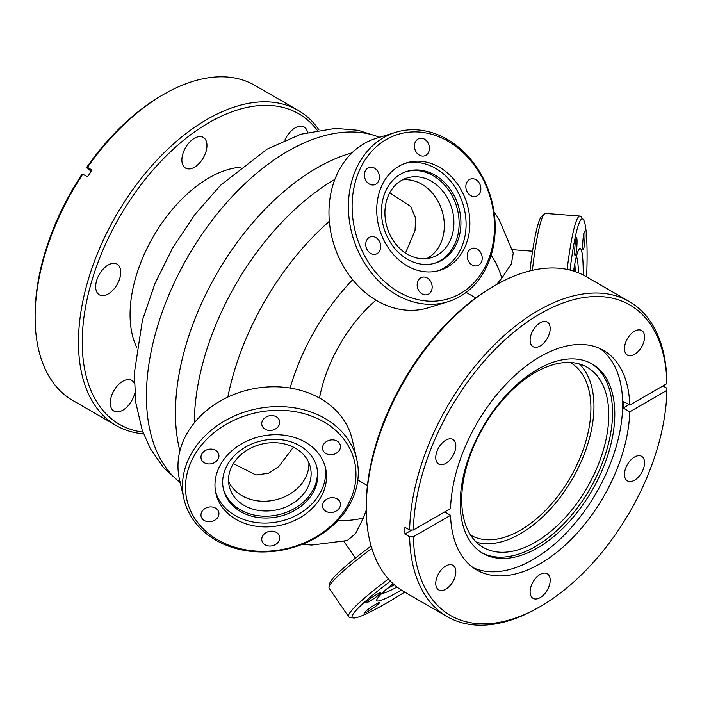 <?xml version="1.0" encoding="UTF-8"?>
<svg xmlns="http://www.w3.org/2000/svg" width="702" height="702" viewBox="0 0 702 702"><rect width="100%" height="100%" fill="white"/><g stroke="black" fill="none" stroke-linecap="round" stroke-linejoin="round"><path stroke-width="1.05" d="M143.533 433.801A181.958 105.054 -60 0 1 116.146 425.509A181.958 105.054 -60 0 1 128.448 195.788A181.958 105.054 -60 0 1 298.104 110.346A181.958 105.054 -60 0 1 318.98 129.914M298.104 110.346L254.747 85.311A181.958 105.054 120 0 0 163.768 94.322A181.958 105.054 120 0 0 87.425 167.374L92.137 170.095A181.958 105.054 -60 0 0 89.803 173.473A181.958 105.054 -60 0 0 87.513 176.886L82.801 174.166A181.958 105.054 120 0 0 35.1 317.181A181.958 105.054 120 0 0 72.789 400.473L116.146 425.509M317.19 130.212A179.3 103.519 120 0 0 131.493 197.929A179.3 103.519 120 0 0 142.901 432.099M134.766 393.094A17.725 10.24 -60 0 1 130.458 402.764A17.725 10.24 -60 0 1 113.926 411.082A17.725 10.24 -60 0 1 115.128 388.697A17.725 10.24 -60 0 1 131.651 380.379A17.725 10.24 -60 0 1 134.284 383.318M284.863 140.154A17.725 10.24 -60 0 1 287.566 135.267A17.725 10.24 -60 0 1 304.098 126.948A17.725 10.24 -60 0 1 307.52 132.309M202.088 159.775A17.725 10.24 -60 0 1 185.556 168.103A17.725 10.24 -60 0 1 186.758 145.718A17.725 10.24 -60 0 1 203.282 137.39A17.725 10.24 -60 0 1 202.088 159.775M115.865 286.495A17.725 10.24 -60 0 1 99.333 294.814A17.725 10.24 -60 0 1 100.535 272.437A17.725 10.24 -60 0 1 117.067 264.11A17.725 10.24 -60 0 1 115.865 286.495M91.19 171.463L86.688 167.339A179.3 103.519 -60 0 1 161.881 95.411L163.768 94.322M86.688 167.339L87.425 167.374M35.1 317.181L35.1 314.996A179.3 103.519 -60 0 1 82.064 174.14L82.801 174.166M240.733 167.225A111.644 64.461 120 0 0 160.74 224.754A111.644 64.461 120 0 0 136.723 347.376M316.848 168.006A199.956 115.444 -60 0 1 351.992 152.843A199.956 115.444 120 0 0 316.848 168.006A199.956 115.444 120 0 0 179.896 450.93A199.956 115.444 -60 0 1 316.848 168.006M334.889 179.361A199.956 115.444 120 0 0 194.314 422.858A199.956 115.444 120 0 1 334.889 179.361M496.481 284.6L501.816 278.203L511.389 263.75L513.267 252.983L499.034 219.34L494.041 212.022M302.167 544.357L311.758 545.042L347.253 540.522L355.616 533.555L363.373 517.997L366.251 510.178M375.991 300.184A108.643 62.724 120 0 0 319.498 398.034M470.577 535.091A99.649 57.529 120 0 0 470.63 535.117A99.649 57.529 120 0 0 520.454 530.186A99.649 57.529 120 0 0 585.547 442.374A99.649 57.529 120 0 0 570.27 362.53A99.649 57.529 120 0 0 570.226 362.495M435.749 457.564A14.198 8.196 120 0 0 438.689 464.066A14.198 8.196 120 0 0 449.622 460.258A14.198 8.196 120 0 0 455.826 445.972A14.198 8.196 120 0 0 452.887 439.47A14.198 8.196 120 0 0 441.944 443.278A14.198 8.196 120 0 0 435.749 457.564M366.242 508.362L366.242 506.186A179.3 103.519 -60 0 1 493.023 286.591L494.901 285.503A181.958 105.054 120 0 0 366.242 508.362A181.958 105.054 120 0 0 403.922 591.654L447.288 616.689A181.958 105.054 -60 0 1 409.635 536.749L413.408 536.749L450.561 515.294A126.772 73.192 120 0 0 476.763 569.989A126.772 73.192 120 0 0 573.104 537.434A126.772 73.192 120 0 0 629.747 411.846L666.9 390.391L666.9 388.215L662.942 385.933M411.898 530.001L404.922 534.029A181.958 105.054 120 0 1 404.887 530.668A181.958 105.054 120 0 1 404.922 527.281L409.635 530.001A181.958 105.054 -60 0 1 490.382 348.859A181.958 105.054 -60 0 1 629.246 301.527L585.889 276.491A181.958 105.054 120 0 0 494.901 285.503M629.246 301.527A181.958 105.054 -60 0 1 666.9 381.467L666.9 383.643A179.3 103.519 120 0 0 540.154 313.803A179.3 103.519 120 0 0 413.408 530.001L450.561 508.546A126.772 73.192 120 0 1 507.204 382.959A126.772 73.192 120 0 1 603.536 350.403A126.772 73.192 120 0 1 629.747 405.098L666.9 383.643M629.747 411.846L623.148 408.037A126.772 73.192 120 0 0 623.192 404.633A126.772 73.192 120 0 0 623.148 401.29L629.747 405.098M444.717 511.925L450.561 515.294M473.297 567.751A126.772 73.192 120 0 0 569.638 529.413A126.772 73.192 120 0 0 622.656 404.326A126.772 73.192 120 0 0 599.868 348.525M614.803 414.048A109.31 63.11 120 0 0 592.163 364.005A109.31 63.11 120 0 0 507.932 393.295A109.31 63.11 120 0 0 460.222 503.299A109.31 63.11 120 0 0 482.862 553.343A109.31 63.11 120 0 0 567.093 524.052A109.31 63.11 120 0 0 614.803 414.048M481.739 552.667A109.31 63.11 120 0 0 565.566 521.963A109.31 63.11 120 0 0 612.548 412.741A109.31 63.11 120 0 0 591.023 363.373M461.723 499.815A103.975 60.03 120 0 0 483.266 547.411A103.975 60.03 120 0 0 563.39 519.559A103.975 60.03 120 0 0 608.774 414.917A103.975 60.03 120 0 0 587.241 367.322A103.975 60.03 120 0 0 507.116 395.173A103.975 60.03 120 0 0 461.723 499.815M579.308 363.961A103.975 60.03 -60 0 1 593.971 406.37A103.975 60.03 -60 0 1 553.36 505.738A103.975 60.03 -60 0 1 476.395 542.225M435.749 583.388A14.198 8.196 120 0 0 438.689 589.882A14.198 8.196 120 0 0 449.622 586.082A14.198 8.196 120 0 0 455.826 571.797A14.198 8.196 120 0 0 452.887 565.294A14.198 8.196 120 0 0 441.944 569.103A14.198 8.196 120 0 0 435.749 583.388M624.482 474.42A14.198 8.196 120 0 0 627.421 480.923A14.198 8.196 120 0 0 638.364 477.114A14.198 8.196 120 0 0 644.559 462.829A14.198 8.196 120 0 0 641.619 456.326A14.198 8.196 120 0 0 630.677 460.135A14.198 8.196 120 0 0 624.482 474.42M530.115 591.812A14.198 8.196 120 0 0 533.055 598.315A14.198 8.196 120 0 0 543.997 594.515A14.198 8.196 120 0 0 550.192 580.221A14.198 8.196 120 0 0 547.253 573.727A14.198 8.196 120 0 0 536.31 577.527A14.198 8.196 120 0 0 530.115 591.812M624.482 348.596A14.198 8.196 120 0 0 627.421 355.098A14.198 8.196 120 0 0 638.364 351.29A14.198 8.196 120 0 0 644.559 337.004A14.198 8.196 120 0 0 641.619 330.51A14.198 8.196 120 0 0 630.677 334.31A14.198 8.196 120 0 0 624.482 348.596M530.115 340.172A14.198 8.196 120 0 0 533.055 346.665A14.198 8.196 120 0 0 543.997 342.866A14.198 8.196 120 0 0 550.192 328.58A14.198 8.196 120 0 0 547.253 322.078A14.198 8.196 120 0 0 536.31 325.877A14.198 8.196 120 0 0 530.115 340.172M409.635 530.001L413.408 530.001M404.922 534.029L409.635 536.749M413.408 536.749A179.3 103.519 120 0 0 540.154 606.589A179.3 103.519 120 0 0 666.9 390.391M540.154 606.589L538.267 607.678A181.958 105.054 -60 0 1 447.288 616.689M623.148 408.037L628.992 404.659M390.461 581.142A85.986 9.161 145.7 0 0 353.273 617.944A85.986 9.161 145.7 0 0 386.284 603.229A85.986 9.161 145.7 0 0 404.685 592.093M377.149 594.182A9.065 0.965 145.7 0 0 369.331 599.429A9.065 0.965 145.7 0 0 365.76 602.913A9.065 0.965 145.7 0 0 369.349 601.421A9.065 0.965 145.7 0 0 377.158 596.165A9.065 0.965 145.7 0 0 380.73 592.681A9.065 0.965 145.7 0 0 377.149 594.182M375.789 604.203A9.065 0.965 145.7 0 0 367.971 609.459A9.065 0.965 145.7 0 0 364.399 612.943A9.065 0.965 145.7 0 0 367.98 611.442A9.065 0.965 145.7 0 0 375.798 606.195A9.065 0.965 145.7 0 0 379.37 602.711A9.065 0.965 145.7 0 0 375.789 604.203M393.085 583.695A56.257 5.993 145.7 0 0 376.851 600.64A56.257 5.993 145.7 0 0 399.087 591.365A56.257 5.993 145.7 0 0 401.316 590.057M382.107 593.208A47.99 5.116 145.7 0 0 384.187 592.953A47.99 5.116 145.7 0 0 397.007 587.004M387.478 588.346A47.99 5.116 145.7 0 0 394.366 584.836M391.128 585.284A41.655 4.44 145.7 0 0 393.568 584.125M353.273 617.944L349.605 617.277A88.645 9.451 -34.3 0 1 348.613 616.725A88.645 9.451 -34.3 0 1 388.443 578.966M371.814 548.411A88.645 9.451 145.7 0 0 329.019 587.153A88.645 9.451 145.7 0 0 329.168 588.276L348.613 616.725M329.019 587.153L329.729 583.494A85.986 9.161 -34.3 0 1 371.104 546.016M356.818 459.582L352.29 439.742A88.645 71.762 167.2 0 0 257.853 387.978A88.645 71.762 167.2 0 0 177.975 466.128A88.645 71.762 167.2 0 0 179.431 479.159L183.959 498.999A88.645 71.762 -12.8 0 1 182.494 485.968A88.645 71.762 -12.8 0 1 262.373 407.818A88.645 71.762 -12.8 0 1 356.818 459.582A88.645 71.762 -12.8 0 1 358.274 472.613A88.645 71.762 -12.8 0 1 278.396 550.763A88.645 71.762 -12.8 0 1 183.959 498.999M185.486 487.293A85.986 69.603 167.2 0 0 270.735 551.017A85.986 69.603 167.2 0 0 355.975 474.333A85.986 69.603 167.2 0 0 270.735 410.609A85.986 69.603 167.2 0 0 185.486 487.293M279.721 422.332A9.065 7.336 167.2 0 0 279.572 421.007A9.065 7.336 167.2 0 0 269.91 415.707A9.065 7.336 167.2 0 0 261.749 423.701A9.065 7.336 167.2 0 0 261.899 425.035A9.065 7.336 167.2 0 0 271.551 430.326A9.065 7.336 167.2 0 0 279.721 422.332M218.945 455.852A9.065 7.336 167.2 0 0 218.796 454.519A9.065 7.336 167.2 0 0 209.135 449.227A9.065 7.336 167.2 0 0 200.965 457.221A9.065 7.336 167.2 0 0 201.114 458.555A9.065 7.336 167.2 0 0 210.775 463.846A9.065 7.336 167.2 0 0 218.945 455.852M218.945 513.653A9.065 7.336 167.2 0 0 218.796 512.32A9.065 7.336 167.2 0 0 209.135 507.028A9.065 7.336 167.2 0 0 200.965 515.014A9.065 7.336 167.2 0 0 201.114 516.347A9.065 7.336 167.2 0 0 210.775 521.639A9.065 7.336 167.2 0 0 218.945 513.653M279.721 537.925A9.065 7.336 167.2 0 0 279.572 536.6A9.065 7.336 167.2 0 0 269.91 531.3A9.065 7.336 167.2 0 0 261.749 539.294A9.065 7.336 167.2 0 0 261.899 540.628A9.065 7.336 167.2 0 0 271.551 545.919A9.065 7.336 167.2 0 0 279.721 537.925M340.496 504.413A9.065 7.336 167.2 0 0 340.347 503.08A9.065 7.336 167.2 0 0 330.695 497.788A9.065 7.336 167.2 0 0 322.525 505.773A9.065 7.336 167.2 0 0 322.674 507.107A9.065 7.336 167.2 0 0 332.327 512.399A9.065 7.336 167.2 0 0 340.496 504.413M340.496 446.612A9.065 7.336 167.2 0 0 340.347 445.279A9.065 7.336 167.2 0 0 330.695 439.987A9.065 7.336 167.2 0 0 322.525 447.981A9.065 7.336 167.2 0 0 322.674 449.315A9.065 7.336 167.2 0 0 332.327 454.606A9.065 7.336 167.2 0 0 340.496 446.612M326.509 476.579A56.257 45.542 167.2 0 0 325.579 468.304A56.257 45.542 167.2 0 0 265.646 435.459A56.257 45.542 167.2 0 0 214.961 485.056A56.257 45.542 167.2 0 0 215.883 493.322A56.257 45.542 167.2 0 0 275.816 526.167A56.257 45.542 167.2 0 0 326.509 476.579M215.496 491.382A56.257 45.542 167.2 0 0 276.14 522.121A56.257 45.542 167.2 0 0 325.623 472.718A56.257 45.542 167.2 0 0 325.087 466.391M222.666 482.292A47.99 38.847 167.2 0 0 223.455 489.347A47.99 38.847 167.2 0 0 274.579 517.374A47.99 38.847 167.2 0 0 317.822 475.061A47.99 38.847 167.2 0 0 317.032 468.006A47.99 38.847 167.2 0 0 265.909 439.987A47.99 38.847 167.2 0 0 222.666 482.292M223.262 488.425A47.99 38.847 167.2 0 0 274.736 515.452A47.99 38.847 167.2 0 0 317.409 473.227A47.99 38.847 167.2 0 0 316.813 467.093M311.126 473.71A41.655 33.722 167.2 0 0 310.442 467.585A41.655 33.722 167.2 0 0 266.067 443.26A41.655 33.722 167.2 0 0 228.527 479.984A41.655 33.722 167.2 0 0 229.212 486.109A41.655 33.722 167.2 0 0 273.596 510.433A41.655 33.722 167.2 0 0 311.126 473.71M308.88 462.802A41.655 33.722 -12.8 0 1 308.906 463.943A41.655 33.722 -12.8 0 1 274.421 500.114A41.655 33.722 -12.8 0 1 228.554 481.124M395.656 132.318L376.211 138.32A88.645 71.762 72.8 0 0 364.198 143.568A88.645 71.762 72.8 0 0 336.46 251.825A88.645 71.762 72.8 0 0 428.51 307.73L447.955 301.728A88.645 71.762 -107.2 0 1 355.905 245.823A88.645 71.762 -107.2 0 1 383.643 137.566A88.645 71.762 -107.2 0 1 395.656 132.318A88.645 71.762 -107.2 0 1 487.706 188.224A88.645 71.762 -107.2 0 1 459.959 296.481A88.645 71.762 -107.2 0 1 447.955 301.728M386.284 139.496A85.986 69.603 72.8 0 0 362.504 251.667A85.986 69.603 72.8 0 0 460.31 293.629A85.986 69.603 72.8 0 0 484.099 181.458A85.986 69.603 72.8 0 0 386.284 139.496M477.255 195.788A9.065 7.336 72.8 0 0 480.089 184.723A9.065 7.336 72.8 0 0 470.682 179.001A9.065 7.336 72.8 0 0 469.454 179.536A9.065 7.336 72.8 0 0 466.611 190.611A9.065 7.336 72.8 0 0 476.026 196.323A9.065 7.336 72.8 0 0 477.255 195.788M425.842 155.291A9.065 7.336 72.8 0 0 428.676 144.226A9.065 7.336 72.8 0 0 419.261 138.505A9.065 7.336 72.8 0 0 418.032 139.049A9.065 7.336 72.8 0 0 415.198 150.114A9.065 7.336 72.8 0 0 424.613 155.826A9.065 7.336 72.8 0 0 425.842 155.291M375.789 184.196A9.065 7.336 72.8 0 0 378.624 173.122A9.065 7.336 72.8 0 0 369.208 167.409A9.065 7.336 72.8 0 0 367.98 167.945A9.065 7.336 72.8 0 0 365.145 179.01A9.065 7.336 72.8 0 0 374.561 184.731A9.065 7.336 72.8 0 0 375.789 184.196M377.149 253.589A9.065 7.336 72.8 0 0 379.984 242.515A9.065 7.336 72.8 0 0 370.568 236.802A9.065 7.336 72.8 0 0 369.349 237.337A9.065 7.336 72.8 0 0 366.505 248.403A9.065 7.336 72.8 0 0 375.921 254.124A9.065 7.336 72.8 0 0 377.149 253.589M428.562 294.085A9.065 7.336 72.8 0 0 431.397 283.011A9.065 7.336 72.8 0 0 421.99 277.299A9.065 7.336 72.8 0 0 420.761 277.834A9.065 7.336 72.8 0 0 417.918 288.899A9.065 7.336 72.8 0 0 427.334 294.621A9.065 7.336 72.8 0 0 428.562 294.085M478.615 265.18A9.065 7.336 72.8 0 0 481.449 254.115A9.065 7.336 72.8 0 0 472.042 248.394A9.065 7.336 72.8 0 0 470.814 248.938A9.065 7.336 72.8 0 0 467.971 260.003A9.065 7.336 72.8 0 0 477.386 265.716A9.065 7.336 72.8 0 0 478.615 265.18M447.516 266.988A56.257 45.542 72.8 0 0 465.119 198.289A56.257 45.542 72.8 0 0 406.704 162.811A56.257 45.542 72.8 0 0 399.087 166.146A56.257 45.542 72.8 0 0 381.476 234.837A56.257 45.542 72.8 0 0 439.891 270.314A56.257 45.542 72.8 0 0 447.516 266.988M437.987 270.849A56.257 45.542 72.8 0 0 443.734 268.155A56.257 45.542 72.8 0 0 461.776 200.596A56.257 45.542 72.8 0 0 404.835 163.443M400.544 174.193A47.99 38.847 72.8 0 0 385.53 232.801A47.99 38.847 72.8 0 0 435.363 263.066A47.99 38.847 72.8 0 0 441.865 260.223A47.99 38.847 72.8 0 0 456.879 201.623A47.99 38.847 72.8 0 0 407.046 171.358A47.99 38.847 72.8 0 0 400.544 174.193M434.459 263.329A47.99 38.847 72.8 0 0 440.066 260.775A47.99 38.847 72.8 0 0 455.291 202.711A47.99 38.847 72.8 0 0 406.16 171.648M437.346 255.098A41.655 33.722 72.8 0 0 450.377 204.229A41.655 33.722 72.8 0 0 407.125 177.957A41.655 33.722 72.8 0 0 401.474 180.423A41.655 33.722 72.8 0 0 388.443 231.3A41.655 33.722 72.8 0 0 431.695 257.564A41.655 33.722 72.8 0 0 437.346 255.098M402.474 179.879A41.655 33.722 -107.2 0 1 441.848 210.109A41.655 33.722 -107.2 0 1 427.772 258.055A41.655 33.722 -107.2 0 1 426.772 258.608M529.949 270.884A85.986 9.161 -85.7 0 1 541.716 216.321L544.533 213.873A88.645 9.451 94.3 0 0 532.379 270.305M567.155 269.428A88.645 9.451 -85.7 0 1 579.94 216.058L545.577 213.443A88.645 9.451 94.3 0 0 544.533 213.873M579.94 216.058A88.645 9.451 -85.7 0 1 580.914 216.637L583.327 219.48A85.986 9.161 94.3 0 0 570.05 270.086M586.644 276.93A85.986 9.161 94.3 0 0 587.091 255.431A85.986 9.161 94.3 0 0 583.327 219.48M582.686 245.849A9.065 0.965 94.3 0 0 583.178 249.701A9.065 0.965 94.3 0 0 584.406 244.866A9.065 0.965 94.3 0 0 585.047 235.468A9.065 0.965 94.3 0 0 584.555 231.625A9.065 0.965 94.3 0 0 583.327 236.46A9.065 0.965 94.3 0 0 582.686 245.849M574.684 252.044A9.065 0.965 94.3 0 0 575.175 255.888A9.065 0.965 94.3 0 0 576.403 251.053A9.065 0.965 94.3 0 0 577.044 241.663A9.065 0.965 94.3 0 0 576.553 237.811A9.065 0.965 94.3 0 0 575.324 242.646A9.065 0.965 94.3 0 0 574.684 252.044M583.195 275.026A56.257 5.993 94.3 0 0 583.204 272.446A56.257 5.993 94.3 0 0 580.133 248.552A56.257 5.993 94.3 0 0 573.569 271.086M578.395 272.824A47.99 5.116 94.3 0 0 577.141 258.748A47.99 5.116 94.3 0 0 576.316 256.818M574.183 271.288A41.655 4.44 94.3 0 0 573.973 268.594M575.201 271.621A47.99 5.116 94.3 0 0 574.798 263.908M293.427 447.139L278.703 466.646L268.41 473.323L255.879 474.964L233.371 463.636M389.742 192.796L410.758 206.564L415.637 218.225L415.014 230.546L405.484 253.053M379.528 137.302A199.956 115.444 120 0 0 287.811 151.246A199.956 115.444 120 0 0 159.442 320.191A199.956 115.444 120 0 0 180.203 482.546M227.843 397.078A199.956 115.444 -60 0 1 329.335 221.288M290.128 388.039A158.371 91.435 -60 0 1 352.65 279.747M491.137 255.274A158.371 91.435 -60 0 1 501.816 278.203M363.373 517.997A158.371 91.435 -60 0 1 338.171 520.208M180.265 482.818L163.347 467.427L150.246 448.49L142.155 429.984L135.776 402.597L134.328 373.236L142.409 320.279L154.94 283.643L172.534 248.131L194.726 214.768L220.489 185.319L267.023 149.184L300.772 134.222L335.389 128.378L358.169 130.291L379.791 137.215M367.427 485.538L357.818 479.992M475.737 297.938L466.128 292.392M355.387 558.116L343.954 541.382M384.187 592.953L381.651 593.646M577.141 258.748L576.474 256.204M532.572 251.228L512.363 249.684"/></g></svg>
